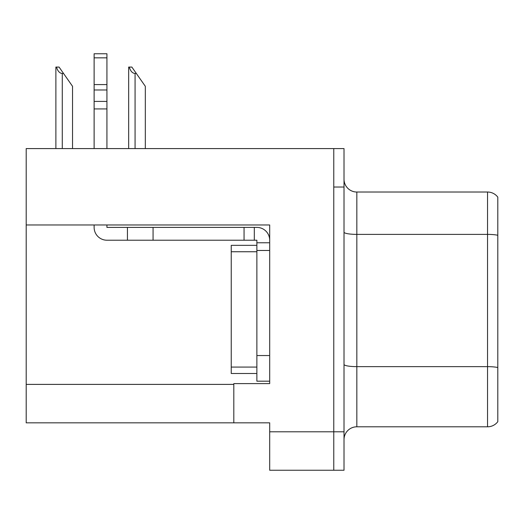 <?xml version="1.0" encoding="UTF-8"?>
<svg xmlns="http://www.w3.org/2000/svg" width="524" height="524" viewBox="0 0 524 524"><rect width="100%" height="100%" fill="white"/><g stroke="black" fill="none" stroke-linecap="round" stroke-linejoin="round"><path stroke-width="0.79" d="M269.69 250.465L269.69 355.554L256.871 355.554L256.871 381.184L269.69 381.184L269.69 355.554L269.69 383.614L233.809 383.614L233.809 422.829L26.2 422.829L26.2 224.966L269.69 224.966L269.69 250.465L256.871 250.465L256.871 240.215L254.31 240.215L254.31 227.396L256.871 227.396A12.818 12.818 0 0 1 269.69 240.221M233.809 422.829L269.69 422.829L269.69 470.244L333.768 470.244L333.768 431.802L333.768 470.244L344.019 470.244L344.019 431.802L333.768 431.802L333.768 148.587L26.2 148.587L26.2 224.966M497.8 197.155A12.818 12.818 0 0 0 487.549 192.026A12.818 12.818 0 0 1 497.8 197.155L497.8 421.676A12.818 12.818 0 0 1 487.549 426.805L356.831 426.805A12.818 12.818 0 0 0 344.019 439.616M333.768 148.587L344.019 148.587L344.019 187.029L333.768 187.029L333.768 431.802L269.69 431.802M497.8 236.167L497.8 421.676M344.019 187.029L344.019 431.802M497.8 235.276A12.818 2.227 180 0 0 487.549 234.385L487.549 192.026L356.831 192.026A12.818 12.818 0 0 1 344.019 179.215A12.818 12.818 0 0 0 356.831 192.026L356.831 426.805M129.264 67.079L131.865 67.079L136.351 73.491L135.074 73.491C132.428 73.281 130.489 71.146 129.264 67.079L128.668 67.079L128.668 148.587M145.325 148.587L145.325 86.303L136.351 73.491M56.474 67.079L59.074 67.079L63.561 73.491L62.284 73.491C59.638 73.281 57.699 71.146 56.474 67.079L55.878 67.079L55.878 148.587M72.535 148.587L72.535 86.303L63.561 73.491M94.123 224.966L94.123 227.396A12.818 12.818 0 0 0 106.935 240.215L127.437 240.215L127.437 227.396L254.31 227.396M269.69 242.776L256.871 242.776M256.871 355.554L256.871 245.343L231.241 245.343L231.241 373.494L256.871 373.494M256.871 381.184L269.69 381.184M127.437 240.215L244.06 240.215L244.06 227.396M254.31 240.215L244.06 240.215M106.935 224.966L106.935 227.396L127.437 227.396M94.123 148.587L94.123 108.92L106.935 108.92L106.935 148.587M106.935 57.843L94.123 57.843L94.123 53.756L106.935 53.756L106.935 108.92M94.123 108.92L94.123 101.401L106.935 101.401M106.935 89.984L94.123 89.984L94.123 57.843M94.123 89.984L94.123 101.401M106.935 84.587L94.123 84.587M26.2 384.387L233.809 384.387M497.8 367.534A12.818 2.227 180 0 0 487.549 366.643L487.549 234.385L356.831 234.385A12.818 2.227 0 0 1 344.019 232.165M487.549 426.805L487.549 366.643L356.831 366.643A12.818 2.227 0 0 1 344.019 364.416M135.074 148.587L135.074 73.491M62.284 148.587L62.284 73.491M153.067 240.215L153.067 227.396M231.241 367.082L256.871 367.082M231.241 251.749L256.871 251.749"/></g></svg>
